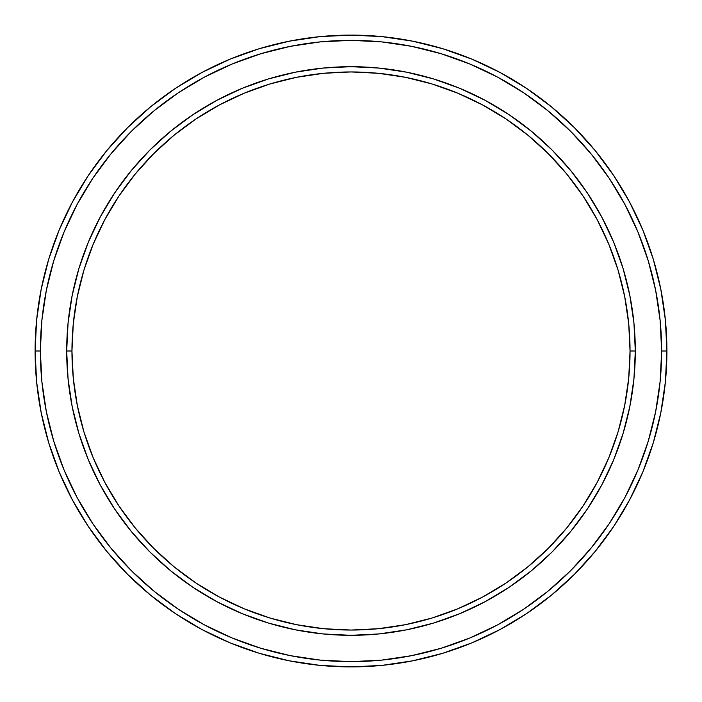 <?xml version="1.0" encoding="UTF-8"?>
<svg xmlns="http://www.w3.org/2000/svg" width="702" height="702" viewBox="0 0 702 702"><rect width="100%" height="100%" fill="white"/><g stroke="black" fill="none" stroke-linecap="round" stroke-linejoin="round"><path stroke-width="1.05" d="M66.69 351L71.955 351A279.045 279.045 0 0 1 351 71.955A279.045 279.045 0 0 1 630.045 351L635.31 351A284.31 284.31 0 0 0 351 66.69A284.31 284.31 0 0 0 66.69 351A284.31 284.31 0 0 1 351 66.69A284.31 284.31 0 0 1 635.31 351A284.31 284.31 0 0 1 351 635.31A284.31 284.31 0 0 1 66.69 351L68.059 323.131L72.157 295.533L78.931 268.471L88.329 242.199L100.263 216.979L114.601 193.05L131.221 170.639L149.965 149.965L170.639 131.221L193.05 114.601L216.979 100.263L242.199 88.329L268.471 78.931L295.533 72.157L323.131 68.059L351 66.69L378.869 68.059L406.467 72.157L433.529 78.931L459.801 88.329L485.021 100.263L508.95 114.601L531.361 131.221L552.035 149.965L570.779 170.639L587.398 193.05L601.737 216.979L613.671 242.199L623.069 268.471L629.843 295.533L633.941 323.131L635.31 351L633.941 378.869L629.843 406.467L623.069 433.529L613.671 459.801L601.737 485.021L587.398 508.95L570.779 531.361L552.035 552.035L531.361 570.779L508.95 587.398L485.021 601.737L459.801 613.671L433.529 623.069L406.467 629.843L378.869 633.941L351 635.31L323.131 633.941L295.533 629.843L268.471 623.069L242.199 613.671L216.979 601.737L193.05 587.398L170.639 570.779L149.965 552.035L131.221 531.361L114.601 508.95L100.263 485.021L88.329 459.801L78.931 433.529L72.157 406.467L68.059 378.869L66.69 351A284.31 284.31 0 0 0 351 635.31A284.31 284.31 0 0 0 635.31 351L630.045 351L628.702 323.648L624.683 296.56L618.032 269.998L608.801 244.217L597.095 219.463L583.02 195.972L566.707 173.973L548.315 153.685L528.027 135.293L506.028 118.98L482.537 104.905L457.783 93.199L432.002 83.968L405.44 77.317L378.352 73.298L351 71.955L323.648 73.298L296.56 77.317L269.998 83.968L244.217 93.199L219.463 104.905L195.972 118.98L173.973 135.293L153.685 153.685L135.293 173.973L118.98 195.972L104.905 219.463L93.199 244.217L83.968 269.998L77.317 296.56L73.298 323.648L71.955 351L73.298 378.352L77.317 405.44L83.968 432.002L93.199 457.783L104.905 482.537L118.98 506.028L135.293 528.027L153.685 548.315L173.973 566.707L195.972 583.02L219.463 597.095L244.217 608.801L269.998 618.032L296.56 624.683L323.648 628.702L351 630.045L378.352 628.702L405.44 624.683L432.002 618.032L457.783 608.801L482.537 597.095L506.028 583.02L528.027 566.707L548.315 548.315L566.707 528.027L583.02 506.028L597.095 482.537L608.801 457.783L618.032 432.002L624.683 405.44L628.702 378.352L630.045 351A279.045 279.045 0 0 1 351 630.045A279.045 279.045 0 0 1 71.955 351L66.69 351M35.1 351L40.365 351A310.635 310.635 0 0 1 351 40.365A310.635 310.635 0 0 1 661.635 351L666.9 351A315.9 315.9 0 0 0 351 35.1A315.9 315.9 0 0 0 35.1 351A315.9 315.9 0 0 1 351 35.1A315.9 315.9 0 0 1 666.9 351A315.9 315.9 0 0 1 351 666.9A315.9 315.9 0 0 1 35.1 351L36.618 320.033L41.172 289.373L48.701 259.301L59.144 230.107L72.403 202.088L88.338 175.491L106.809 150.597L127.624 127.624L150.597 106.809L175.491 88.338L202.088 72.403L230.107 59.144L259.301 48.701L289.373 41.172L320.033 36.618L351 35.1L381.967 36.618L412.627 41.172L442.699 48.701L471.893 59.144L499.912 72.403L526.509 88.338L551.403 106.809L574.376 127.624L595.191 150.597L613.662 175.491L629.597 202.088L642.856 230.107L653.299 259.301L660.828 289.373L665.382 320.033L666.9 351L665.382 381.967L660.828 412.627L653.299 442.699L642.856 471.893L629.597 499.912L613.662 526.509L595.191 551.403L574.376 574.376L551.403 595.191L526.509 613.662L499.912 629.597L471.893 642.856L442.699 653.299L412.627 660.828L381.967 665.382L351 666.9L320.033 665.382L289.373 660.828L259.301 653.299L230.107 642.856L202.088 629.597L175.491 613.662L150.597 595.191L127.624 574.376L106.809 551.403L88.338 526.509L72.403 499.912L59.144 471.893L48.701 442.699L41.172 412.627L36.618 381.967L35.1 351A315.9 315.9 0 0 0 351 666.9A315.9 315.9 0 0 0 666.9 351L661.635 351L660.143 320.551L655.668 290.4L648.262 260.828L637.986 232.125L624.956 204.572L609.283 178.422L591.128 153.931L570.656 131.344L548.069 110.872L523.578 92.717L497.428 77.044L469.875 64.014L441.172 53.738L411.6 46.332L381.449 41.857L351 40.365L320.551 41.857L290.4 46.332L260.828 53.738L232.125 64.014L204.572 77.044L178.422 92.717L153.931 110.872L131.344 131.344L110.872 153.931L92.717 178.422L77.044 204.572L64.014 232.125L53.738 260.828L46.332 290.4L41.857 320.551L40.365 351L41.857 381.449L46.332 411.6L53.738 441.172L64.014 469.875L77.044 497.428L92.717 523.578L110.872 548.069L131.344 570.656L153.931 591.128L178.422 609.283L204.572 624.956L232.125 637.986L260.828 648.262L290.4 655.668L320.551 660.143L351 661.635L381.449 660.143L411.6 655.668L441.172 648.262L469.875 637.986L497.428 624.956L523.578 609.283L548.069 591.128L570.656 570.656L591.128 548.069L609.283 523.578L624.956 497.428L637.986 469.875L648.262 441.172L655.668 411.6L660.143 381.449L661.635 351A310.635 310.635 0 0 1 351 661.635A310.635 310.635 0 0 1 40.365 351L35.1 351M88.329 459.801L100.263 485.021M216.979 601.737L220.568 603.623M459.801 613.671L485.021 601.737M601.868 484.775L603.623 481.432M613.671 242.199L601.737 216.979M485.021 100.263L481.432 98.377M242.199 88.329L216.979 100.263M100.132 217.225L98.377 220.568"/></g></svg>
